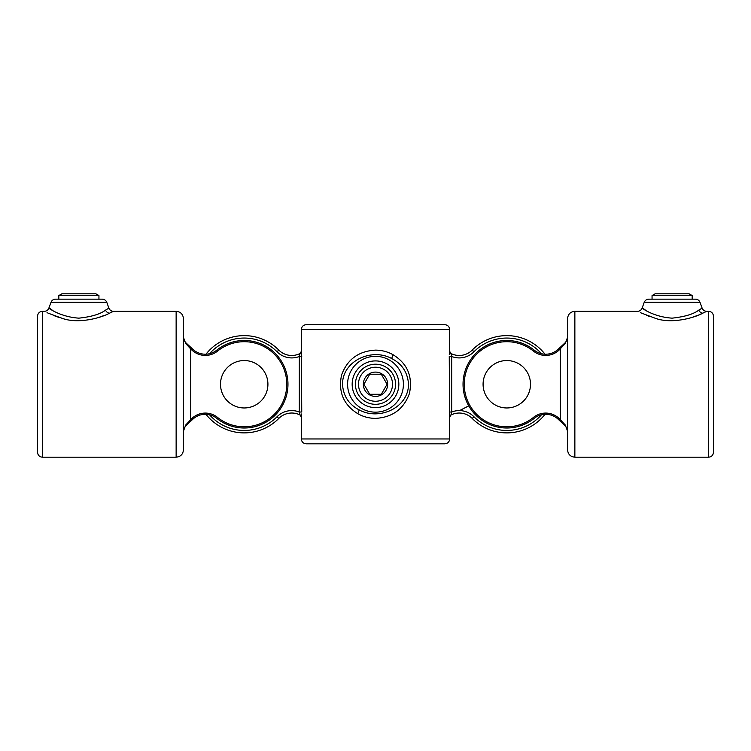 <?xml version="1.0" encoding="UTF-8"?>
<svg xmlns="http://www.w3.org/2000/svg" width="751" height="751" viewBox="0 0 751 751"><rect width="100%" height="100%" fill="white"/><g stroke="black" fill="none" stroke-linecap="round" stroke-linejoin="round"><path stroke-width="1.13" d="M375.5 418.382C369.126 418.335 363.212 416.767 357.767 413.67C343.489 404.751 338.091 391.872 341.564 375.04C347.262 359.4 358.574 351.092 375.5 350.126C381.846 350.163 387.723 351.721 393.149 354.782C407.436 363.644 412.881 376.504 409.464 393.393C403.775 409.079 392.454 417.406 375.5 418.382M359.072 409.83C378.851 420.907 408.431 408.018 408.525 384.249C407.652 372.449 402.085 363.906 391.844 358.631C372.074 347.629 342.578 360.518 342.475 384.249C343.32 395.993 348.858 404.517 359.072 409.83A4.863 1.033 118.2 0 1 357.767 413.67M444.789 443.822L306.211 443.822C303.254 443.531 301.63 441.907 301.348 438.959L449.652 438.959C449.37 441.907 447.746 443.531 444.789 443.822M301.348 329.548C301.63 326.591 303.254 324.976 306.211 324.685L444.789 324.685C447.746 324.976 449.37 326.591 449.652 329.548L301.348 329.548L301.348 351.337L300.024 353.496A18.231 18.231 0 0 1 278.79 350.069A18.231 18.231 0 0 0 300.081 353.468L299.32 356.481A20.662 20.662 0 0 1 277.063 351.778A46.196 46.196 0 0 0 209.548 353.712M473.937 416.73L472.21 418.438A48.627 48.627 0 0 0 545.019 414.308A48.627 48.627 0 0 1 472.21 418.438A18.231 18.231 0 0 0 450.919 415.04L451.68 412.027A20.662 20.662 0 0 1 473.937 416.73A46.196 46.196 0 0 0 541.452 414.796M314.716 443.822L375.5 443.822M472.21 418.438A18.231 18.231 0 0 0 450.919 415.04A2.431 2.431 62.8 0 0 449.596 417.199L449.258 356.481L451.68 356.481L450.919 353.468A2.431 2.431 -62.8 0 1 449.596 351.308L449.295 354.566M300.081 353.468L300.015 353.505A18.231 18.231 0 0 1 278.79 350.069A48.627 48.627 0 0 0 205.981 354.2A48.627 48.627 0 0 1 278.79 350.069A18.231 18.231 0 0 0 300.081 353.468A2.431 2.431 -117.2 0 0 301.404 351.308L301.742 412.027L299.32 412.027L300.081 415.04A2.431 2.431 117.2 0 1 301.404 417.199L301.705 413.942M300.081 415.04A18.231 18.231 0 0 0 278.79 418.438A48.627 48.627 0 0 1 205.981 414.308A48.627 48.627 0 0 0 278.79 418.438A18.231 18.231 0 0 1 300.043 415.012L300.081 415.04A18.231 18.231 0 0 0 278.79 418.438A18.231 18.231 0 0 1 300.043 415.012L301.348 417.171L301.348 438.959M301.742 356.481L299.32 356.481L299.32 412.027A20.662 20.662 0 0 0 277.063 416.73L278.79 418.438M449.398 352.688L450.919 353.468A18.231 18.231 0 0 0 472.21 350.069A48.627 48.627 0 0 1 545.019 354.2A48.627 48.627 0 0 0 472.21 350.069A18.231 18.231 0 0 1 450.957 353.486L450.919 353.468A18.231 18.231 0 0 0 472.21 350.069A18.231 18.231 0 0 1 450.957 353.486L449.652 351.337L449.652 329.548M449.258 412.027L451.68 412.027L451.68 356.481A20.662 20.662 0 0 0 473.937 351.778L472.21 350.069A48.627 48.627 0 0 1 545.019 354.2A48.627 48.627 0 0 0 472.21 350.069M369.708 374.223L363.916 384.249L369.708 394.284L381.292 394.284L387.084 384.249L381.292 374.223L369.708 374.223M375.5 372.092A12.157 12.157 0 0 0 363.343 384.249A12.157 12.157 0 0 0 375.5 396.406A12.157 12.157 0 0 0 387.657 384.249A12.157 12.157 0 0 0 375.5 372.092M395.561 384.249A20.061 20.061 0 0 0 375.5 364.197A20.061 20.061 0 0 0 355.439 384.249A20.061 20.061 0 0 0 375.5 404.31A20.061 20.061 0 0 0 395.561 384.249M392.52 384.249A17.02 17.02 0 0 0 375.5 367.23A17.02 17.02 0 0 0 358.48 384.249A17.02 17.02 0 0 0 375.5 401.269A17.02 17.02 0 0 0 392.52 384.249M644.208 302.353C645.062 300.334 646.583 299.264 648.78 299.161L695.454 299.161C697.651 299.264 699.172 300.334 700.026 302.353L644.208 302.353L642.114 308.117C641.26 310.135 639.739 311.205 637.543 311.318L574.862 311.318L574.862 457.19C570.431 456.758 568.009 454.327 567.568 449.896L567.568 318.612C568.009 314.181 570.431 311.749 574.862 311.318M574.862 457.19L708.587 457.19L708.587 311.318L706.691 311.318L702.758 313.195A4.863 4.299 64 0 1 698.787 310.116C693.624 314.106 684.734 316.781 672.117 318.152C648.564 316.622 635.449 302.615 645.475 310.135L644.217 309.403M702.758 313.195C695.219 317.504 672.342 324.254 655.811 318.471L640.34 312.66M708.587 311.318C711.544 311.599 713.159 313.223 713.45 316.18L713.45 443.822M646.527 315.345L649.587 316.509M692.178 317.354L697.773 315.326M698.946 314.847L703.969 312.632M705.227 312.031L706.513 311.402M559.448 420.429L560.274 419.537L560.274 348.971L559.448 348.079L558.143 349.299L565.259 342.653L566.967 340.231L567.568 337.321L565.259 343.536L558.969 350.191A19.451 19.451 0 0 1 533.482 351.121A42.544 42.544 0 0 0 475.646 355.261A42.544 42.544 0 0 0 475.646 413.247A42.544 42.544 0 0 0 533.482 417.387A19.451 19.451 0 0 1 558.969 418.316L565.259 424.963L567.568 431.187L566.967 428.277L565.259 425.855L558.143 419.199A18.231 18.231 0 0 0 534.252 418.326A43.765 43.765 0 0 1 463.029 384.249A43.765 43.765 0 0 1 534.252 350.173A18.231 18.231 0 0 0 558.143 349.299L559.448 348.079L558.143 349.299L558.969 350.191M567.568 384.249L567.568 431.187L566.967 428.286M713.45 324.685L713.45 452.327C713.159 455.284 711.544 456.899 708.587 457.19M566.967 428.277L565.259 425.855A1.211 0.685 -46.9 0 1 565.259 424.963M566.874 340.428L565.259 342.653A1.211 0.685 46.9 0 0 565.259 343.536M698.787 310.116L702.119 308.117C702.974 310.135 704.504 311.205 706.691 311.318L706.691 311.318M692.178 295.565L689.136 293.81L655.097 293.81L652.056 295.565L692.178 295.565L692.178 299.161M55.546 299.161L102.22 299.161C104.417 299.264 105.938 300.334 106.792 302.353L50.974 302.353C51.828 300.334 53.349 299.264 55.546 299.161M50.965 309.393L52.213 310.116C42.234 302.634 55.358 316.631 78.883 318.152C91.444 316.8 100.324 314.125 105.525 310.135L108.886 308.117C109.74 310.135 111.261 311.205 113.457 311.318L109.486 313.205C101.864 317.56 79.033 324.244 62.549 318.462L48.393 313.261M53.227 315.326L56.578 316.584M56.588 316.593L58.822 317.354M98.944 317.354L104.483 315.345M109.355 313.27L110.66 312.66M111.983 312.04L113.279 311.402M42.413 457.19C39.456 456.899 37.841 455.284 37.55 452.327L37.55 316.18C37.841 313.223 39.456 311.599 42.413 311.318L42.413 457.19L176.138 457.19L176.138 311.318C180.569 311.749 182.991 314.181 183.432 318.612L183.432 449.896C182.991 454.327 180.569 456.758 176.138 457.19M47.031 312.632L48.242 313.195M184.033 428.277L183.432 431.187L185.741 424.963L192.031 418.316A19.451 19.451 0 0 1 217.518 417.387A42.544 42.544 0 0 0 275.354 413.247A42.544 42.544 0 0 0 275.354 355.261A42.544 42.544 0 0 0 217.518 351.121A19.451 19.451 0 0 1 192.031 350.191L192.857 349.299L191.552 348.079L192.857 349.299A18.231 18.231 0 0 0 216.748 350.173A43.765 43.765 0 0 1 287.971 384.249A43.765 43.765 0 0 1 216.748 418.326A18.231 18.231 0 0 0 192.857 419.199L185.741 425.855L184.033 428.277L183.432 431.187L183.432 384.249M185.741 343.536A1.211 0.685 -46.9 0 0 185.741 342.653L191.552 348.079L190.726 348.971L185.741 343.536L183.432 337.321L184.033 340.231L185.741 342.653L184.126 340.428M184.126 428.07L185.741 425.855A1.211 0.685 46.9 0 0 185.741 424.963M192.031 350.191L190.726 348.971L190.726 419.537L191.552 420.429M58.822 295.565L98.944 295.565L95.903 293.81L61.864 293.81L58.822 295.565L58.822 299.161M267.919 384.249A23.703 23.703 0 0 0 244.206 360.546A23.703 23.703 0 0 0 220.503 384.249A23.703 23.703 0 0 0 244.206 407.962A23.703 23.703 0 0 0 267.919 384.249M506.794 360.546A23.703 23.703 0 0 0 483.081 384.249A23.703 23.703 0 0 0 506.794 407.962A23.703 23.703 0 0 0 530.497 384.249A23.703 23.703 0 0 0 506.794 360.546M347.591 384.249A27.909 27.909 0 0 1 375.5 356.34A27.909 27.909 0 0 1 403.409 384.249A27.909 27.909 0 0 1 375.5 412.158A27.909 27.909 0 0 1 347.591 384.249M398.837 384.249A23.337 23.337 0 0 0 375.5 360.912A23.337 23.337 0 0 0 352.163 384.249A23.337 23.337 0 0 0 375.5 407.596A23.337 23.337 0 0 0 398.837 384.249M393.149 354.782A4.863 1.023 -62 0 0 391.844 358.631M209.548 414.796A46.196 46.196 0 0 0 277.063 416.73M277.063 351.778L278.79 350.069M541.452 353.712A46.196 46.196 0 0 0 473.937 351.778M558.969 418.316L558.143 419.199A18.231 18.231 0 0 0 534.252 418.326A43.765 43.765 0 0 1 463.029 384.249A43.765 43.765 0 0 1 534.252 350.173A18.231 18.231 0 0 0 558.143 349.299M534.252 418.326L533.482 417.387M534.252 350.173L533.482 351.121M109.486 313.205A4.863 4.29 64.1 0 1 105.525 310.135M192.857 349.299A18.231 18.231 0 0 0 216.748 350.173A43.765 43.765 0 0 1 287.971 384.249A43.765 43.765 0 0 1 216.748 418.326A18.231 18.231 0 0 0 192.857 419.199L192.031 418.316M217.518 417.387L216.748 418.326M217.518 351.121L216.748 350.173M450.975 415.012L449.652 417.171L449.652 438.959M459.556 410.6L468.737 405.869L459.556 410.6M565.259 425.855L566.874 428.07M567.568 337.321L566.967 340.231M700.026 302.353L702.119 308.117M652.056 299.161L652.056 295.565M113.457 311.318L176.138 311.318M106.792 302.353L108.886 308.117M42.413 311.318L44.309 311.318C46.496 311.205 48.026 310.135 48.881 308.117L50.974 302.353M184.033 340.231L183.432 337.321M98.944 299.161L98.944 295.565"/></g></svg>
